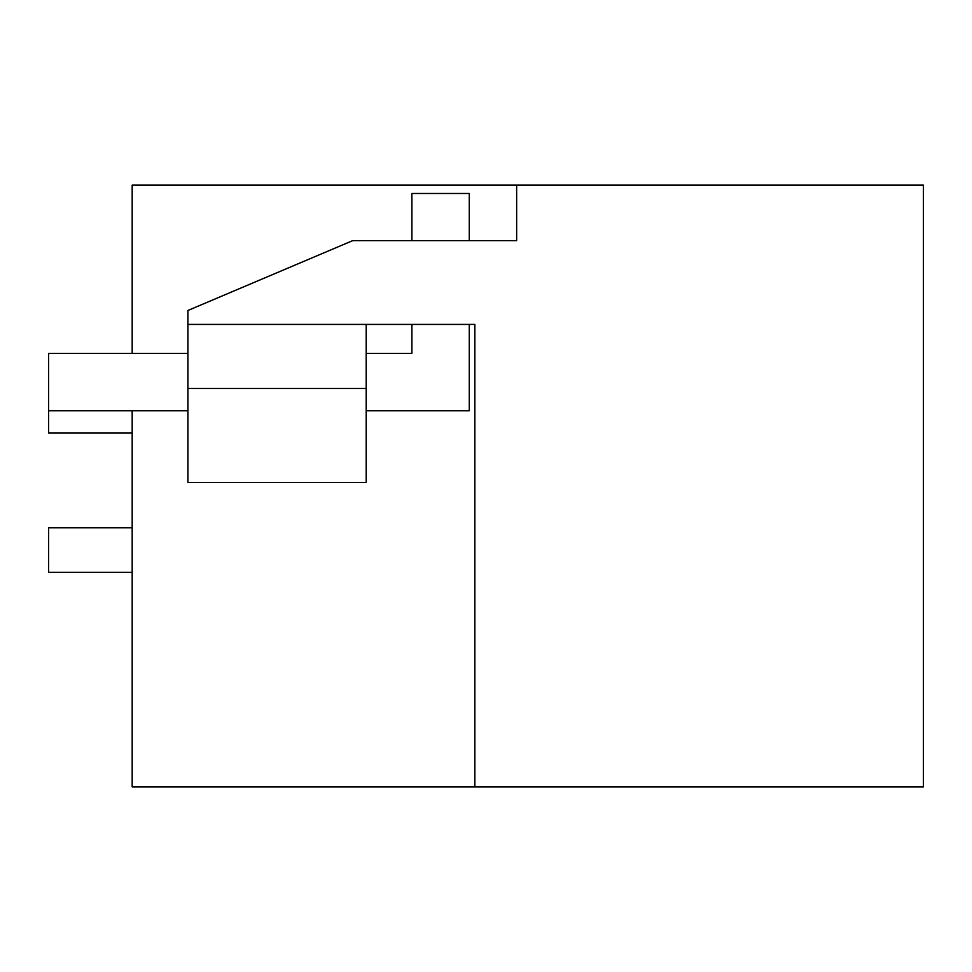 <?xml version="1.0" encoding="UTF-8"?>
<svg xmlns="http://www.w3.org/2000/svg" width="972" height="972" viewBox="0 0 972 972"><rect width="100%" height="100%" fill="white"/><g stroke="black" fill="none" stroke-linecap="round" stroke-linejoin="round"><path stroke-width="1.46" d="M516.642 185.117L516.642 240.643L352.702 240.643L187.9 310.481L187.9 324.417L474.858 324.417L474.858 786.883L923.4 786.883L923.4 185.117L132.18 185.117L132.18 353.383M474.858 324.417L474.858 786.883L132.18 786.883L132.18 410.779M187.9 482.477L187.9 388.496L366.201 388.496L366.201 482.477L187.9 482.477M187.9 324.417L187.9 388.496M366.201 324.417L366.201 388.496M132.18 527.796L48.6 527.796L48.6 572.362L132.18 572.362M132.18 433.062L48.6 433.062L48.6 410.779L187.9 410.779M411.897 240.643L411.897 193.477L469.282 193.477L469.282 240.643M469.282 324.417L469.282 410.779L366.201 410.779M187.9 353.383L48.6 353.383L48.6 410.779M411.897 324.417L411.897 353.383L366.201 353.383"/></g></svg>
